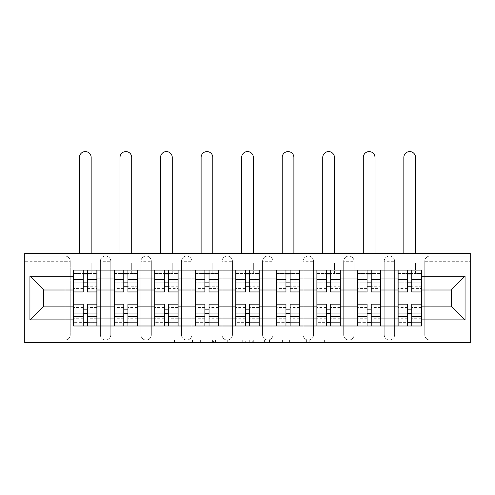 <?xml version="1.0" encoding="UTF-8"?>
<svg xmlns="http://www.w3.org/2000/svg" width="495" height="495" viewBox="0 0 495 495"><rect width="100%" height="100%" fill="white"/><g stroke="black" fill="none" stroke-linecap="round" stroke-linejoin="round"><path stroke-width="0.37" stroke-dasharray="2.48 1.86" d="M205.914 342.627L177.018 342.627L205.914 342.627L205.914 340.028L192.456 340.028L192.456 342.627L192.456 340.028L205.914 340.028L205.914 342.627L205.914 340.028L192.456 340.028L192.456 342.627L192.456 340.028L205.914 340.028L177.018 340.028L205.914 340.028M384.219 261.273A5.198 5.198 0 0 1 389.417 256.076A5.198 5.198 0 0 1 394.614 261.273A5.198 5.198 0 0 0 389.417 256.076A5.198 5.198 0 0 0 384.219 261.273L384.219 334.83A5.198 5.198 0 0 0 389.417 340.028A5.198 5.198 0 0 0 394.614 334.83L394.614 261.273A5.198 5.198 0 0 0 389.417 256.076A5.198 5.198 0 0 0 384.219 261.273L384.219 334.83A5.198 5.198 0 0 0 389.417 340.028A5.198 5.198 0 0 0 394.614 334.83L394.614 261.273L384.219 261.273M343.672 261.273A5.198 5.198 0 0 1 348.87 256.076A5.198 5.198 0 0 1 354.067 261.273A5.198 5.198 0 0 0 348.87 256.076A5.198 5.198 0 0 0 343.672 261.273L343.672 334.83A5.198 5.198 0 0 0 348.87 340.028A5.198 5.198 0 0 0 354.067 334.83L354.067 261.273A5.198 5.198 0 0 0 348.87 256.076A5.198 5.198 0 0 0 343.672 261.273L343.672 334.83A5.198 5.198 0 0 0 348.87 340.028A5.198 5.198 0 0 0 354.067 334.83L354.067 261.273L343.672 261.273M303.119 261.273A5.198 5.198 0 0 1 308.323 256.076A5.198 5.198 0 0 1 313.521 261.273A5.198 5.198 0 0 0 308.323 256.076A5.198 5.198 0 0 0 303.119 261.273L303.119 334.83A5.198 5.198 0 0 0 308.323 340.028A5.198 5.198 0 0 0 313.521 334.83L313.521 261.273A5.198 5.198 0 0 0 308.323 256.076A5.198 5.198 0 0 0 303.119 261.273L303.119 334.83A5.198 5.198 0 0 0 308.323 340.028A5.198 5.198 0 0 0 313.521 334.83L313.521 261.273L303.119 261.273M262.573 261.273A5.198 5.198 0 0 1 267.776 256.076A5.198 5.198 0 0 1 272.974 261.273A5.198 5.198 0 0 0 267.776 256.076A5.198 5.198 0 0 0 262.573 261.273L262.573 334.83A5.198 5.198 0 0 0 267.776 340.028A5.198 5.198 0 0 0 272.974 334.83L272.974 261.273A5.198 5.198 0 0 0 267.776 256.076A5.198 5.198 0 0 0 262.573 261.273L262.573 334.83A5.198 5.198 0 0 0 267.776 340.028A5.198 5.198 0 0 0 272.974 334.83L272.974 261.273L262.573 261.273M222.026 261.273A5.198 5.198 0 0 1 227.224 256.076A5.198 5.198 0 0 1 232.427 261.273A5.198 5.198 0 0 0 227.224 256.076A5.198 5.198 0 0 0 222.026 261.273L222.026 334.83A5.198 5.198 0 0 0 227.224 340.028A5.198 5.198 0 0 0 232.427 334.83L232.427 261.273A5.198 5.198 0 0 0 227.224 256.076A5.198 5.198 0 0 0 222.026 261.273L222.026 334.83A5.198 5.198 0 0 0 227.224 340.028A5.198 5.198 0 0 0 232.427 334.83L232.427 261.273L222.026 261.273M181.479 261.273A5.198 5.198 0 0 1 186.677 256.076A5.198 5.198 0 0 1 191.881 261.273A5.198 5.198 0 0 0 186.677 256.076A5.198 5.198 0 0 0 181.479 261.273L181.479 334.83A5.198 5.198 0 0 0 186.677 340.028A5.198 5.198 0 0 0 191.881 334.83L191.881 261.273A5.198 5.198 0 0 0 186.677 256.076A5.198 5.198 0 0 0 181.479 261.273L181.479 334.83A5.198 5.198 0 0 0 186.677 340.028A5.198 5.198 0 0 0 191.881 334.83L191.881 261.273L181.479 261.273M140.933 261.273A5.198 5.198 0 0 1 146.13 256.076A5.198 5.198 0 0 1 151.328 261.273A5.198 5.198 0 0 0 146.13 256.076A5.198 5.198 0 0 0 140.933 261.273L140.933 334.83A5.198 5.198 0 0 0 146.13 340.028A5.198 5.198 0 0 0 151.328 334.83L151.328 261.273A5.198 5.198 0 0 0 146.13 256.076A5.198 5.198 0 0 0 140.933 261.273L140.933 334.83A5.198 5.198 0 0 0 146.13 340.028A5.198 5.198 0 0 0 151.328 334.83L151.328 261.273L140.933 261.273M100.386 261.273A5.198 5.198 0 0 1 105.584 256.076A5.198 5.198 0 0 1 110.781 261.273A5.198 5.198 0 0 0 105.584 256.076A5.198 5.198 0 0 0 100.386 261.273L100.386 334.83A5.198 5.198 0 0 0 105.584 340.028A5.198 5.198 0 0 0 110.781 334.83L110.781 261.273A5.198 5.198 0 0 0 105.584 256.076A5.198 5.198 0 0 0 100.386 261.273L100.386 334.83A5.198 5.198 0 0 0 105.584 340.028A5.198 5.198 0 0 0 110.781 334.83L110.781 261.273L100.386 261.273M322.059 342.627L291.957 342.627L322.059 342.627L322.059 340.028L309.177 340.028L324.615 340.028L324.615 342.627L324.615 340.028L291.957 340.028L324.615 340.028L324.615 342.627L324.615 340.028L322.059 340.028L322.059 342.627M306.628 342.627L292.978 342.627L306.628 342.627L306.628 340.028L309.177 340.028L306.628 340.028L306.628 342.627L306.628 340.028L292.978 340.028L292.978 342.627L292.978 340.028L306.628 340.028L306.628 342.627M289.402 342.627L291.957 342.627L289.402 342.627L289.402 340.028L291.957 340.028L289.402 340.028L289.402 342.627M174.469 342.627L177.018 342.627L174.469 342.627L174.469 340.028L177.018 340.028L174.469 340.028L174.469 342.627M470.25 334.83L429.963 334.83L429.963 340.028L470.25 340.028L470.25 342.627L24.75 342.627L24.75 340.028L65.037 340.028A5.198 5.198 0 0 0 70.234 334.83L70.234 261.273A5.198 5.198 0 0 0 65.037 256.076A5.198 5.198 0 0 1 70.234 261.273A5.198 5.198 0 0 0 65.037 256.076L24.75 256.076L24.75 253.477L470.25 253.477L470.25 256.076L429.963 256.076A5.198 5.198 0 0 0 424.766 261.273L424.766 334.83A5.198 5.198 0 0 0 429.963 340.028A5.198 5.198 0 0 1 424.766 334.83A5.198 5.198 0 0 0 429.963 340.028L470.25 340.028L470.25 256.076L429.963 256.076A5.198 5.198 0 0 0 424.766 261.273L424.766 334.83L429.963 334.83L429.963 261.273L470.25 261.273M245.266 342.627L242.717 342.627L245.266 342.627L245.266 340.028L245.266 342.627M212.609 342.627L242.717 342.627L210.059 342.627L212.609 342.627L212.609 340.028L245.266 340.028L210.059 340.028L210.059 342.627L210.059 340.028L212.609 340.028L212.609 342.627M252.283 342.627L284.941 342.627L249.734 342.627L252.283 342.627L252.283 340.028L284.941 340.028L284.941 342.627L284.941 340.028L269.503 340.028L269.503 342.627M24.75 334.83L24.75 340.028L65.037 340.028A5.198 5.198 0 0 0 70.234 334.83L70.234 261.273L65.037 261.273L65.037 334.83L24.75 334.83L24.75 261.273L65.037 261.273L65.037 256.076L24.75 256.076L24.75 261.273M397.992 270.109L421.387 270.109L421.387 274.007L397.992 274.007L397.992 270.109L380.841 270.109L380.841 274.007L357.446 274.007L357.446 270.109L340.288 270.109L340.288 274.007L316.899 274.007L316.899 270.109L299.741 270.109L299.741 274.007L276.352 274.007L276.352 270.109L259.194 270.109L259.194 274.007L235.806 274.007L235.806 270.109L218.648 270.109L218.648 274.007L195.259 274.007L195.259 270.109L178.101 270.109L178.101 274.007L154.712 274.007L154.712 270.109L137.554 270.109L137.554 274.007L114.159 274.007L114.159 270.109L97.008 270.109L97.008 274.007L73.613 274.007L73.613 322.096L97.008 322.096L97.008 274.007M97.008 322.096L97.008 325.995L114.159 325.995L114.159 322.096L137.554 322.096L137.554 274.007M114.159 274.007L114.159 322.096M137.554 322.096L137.554 325.995L154.712 325.995L154.712 322.096L178.101 322.096L178.101 274.007M154.712 274.007L154.712 322.096M178.101 322.096L178.101 325.995L195.259 325.995L195.259 322.096L218.648 322.096L218.648 274.007M195.259 274.007L195.259 322.096M218.648 322.096L218.648 325.995L235.806 325.995L235.806 322.096L259.194 322.096L259.194 274.007M235.806 274.007L235.806 322.096M259.194 322.096L259.194 325.995L276.352 325.995L276.352 322.096L299.741 322.096L299.741 274.007M276.352 274.007L276.352 322.096M299.741 322.096L299.741 325.995L316.899 325.995L316.899 322.096L340.288 322.096L340.288 274.007M316.899 274.007L316.899 322.096M340.288 322.096L340.288 325.995L357.446 325.995L357.446 322.096L380.841 322.096L380.841 274.007M357.446 274.007L357.446 322.096M380.841 322.096L380.841 325.995L397.992 325.995L397.992 322.096L421.387 322.096L421.387 274.007M397.992 274.007L397.992 322.096M380.841 306.108L397.992 306.108M340.288 306.108L357.446 306.108M299.741 306.108L316.899 306.108M259.194 306.108L276.352 306.108M218.648 306.108L235.806 306.108M178.101 306.108L195.259 306.108M137.554 306.108L154.712 306.108M97.008 306.108L114.159 306.108M397.992 289.996L380.841 289.996M357.446 289.996L340.288 289.996M316.899 289.996L299.741 289.996M276.352 289.996L259.194 289.996M235.806 289.996L218.648 289.996M195.259 289.996L178.101 289.996M154.712 289.996L137.554 289.996M114.159 289.996L97.008 289.996M73.613 289.996L43.727 289.996L43.727 306.108L73.613 306.108M421.387 306.108L451.273 306.108L451.273 289.996L421.387 289.996M97.008 325.995L73.613 325.995L73.613 322.096M73.613 274.007L73.613 270.109L97.008 270.109M114.159 270.109L137.554 270.109M154.712 270.109L178.101 270.109M195.259 270.109L218.648 270.109M235.806 270.109L259.194 270.109M276.352 270.109L299.741 270.109M316.899 270.109L340.288 270.109M357.446 270.109L380.841 270.109M421.387 322.096L421.387 325.995L397.992 325.995M380.841 325.995L357.446 325.995M340.288 325.995L316.899 325.995M299.741 325.995L276.352 325.995M259.194 325.995L235.806 325.995M218.648 325.995L195.259 325.995M178.101 325.995L154.712 325.995M137.554 325.995L114.159 325.995M96.878 322.096L87.392 322.096M83.234 322.096L73.743 322.096M73.743 274.007L83.234 274.007M87.392 274.007L96.878 274.007M394.614 334.83A5.198 5.198 0 0 1 389.417 340.028A5.198 5.198 0 0 1 384.219 334.83L394.614 334.83M354.067 334.83A5.198 5.198 0 0 1 348.87 340.028A5.198 5.198 0 0 1 343.672 334.83L354.067 334.83M313.521 334.83A5.198 5.198 0 0 1 308.323 340.028A5.198 5.198 0 0 1 303.119 334.83L313.521 334.83M272.974 334.83A5.198 5.198 0 0 1 267.776 340.028A5.198 5.198 0 0 1 262.573 334.83L272.974 334.83M232.427 334.83A5.198 5.198 0 0 1 227.224 340.028A5.198 5.198 0 0 1 222.026 334.83L232.427 334.83M191.881 334.83A5.198 5.198 0 0 1 186.677 340.028A5.198 5.198 0 0 1 181.479 334.83L191.881 334.83M151.328 334.83A5.198 5.198 0 0 1 146.13 340.028A5.198 5.198 0 0 1 140.933 334.83L151.328 334.83M110.781 334.83A5.198 5.198 0 0 1 105.584 340.028A5.198 5.198 0 0 1 100.386 334.83L110.781 334.83M137.424 322.096L127.939 322.096M123.781 322.096L114.289 322.096M114.289 274.007L123.781 274.007M127.939 274.007L137.424 274.007M177.971 322.096L168.486 322.096M164.328 322.096L154.842 322.096M154.842 274.007L164.328 274.007M168.486 274.007L177.971 274.007M218.518 322.096L209.032 322.096M204.874 322.096L195.389 322.096M195.389 274.007L204.874 274.007M209.032 274.007L218.518 274.007M259.064 322.096L249.579 322.096M245.421 322.096L235.936 322.096M235.936 274.007L245.421 274.007M249.579 274.007L259.064 274.007M299.611 322.096L290.126 322.096M285.968 322.096L276.482 322.096M276.482 274.007L285.968 274.007M290.126 274.007L299.611 274.007M340.158 322.096L330.672 322.096M326.514 322.096L317.029 322.096M317.029 274.007L326.514 274.007M330.672 274.007L340.158 274.007M380.711 322.096L371.219 322.096M367.061 322.096L357.576 322.096M357.576 274.007L367.061 274.007M371.219 274.007L380.711 274.007M421.257 322.096L411.766 322.096M407.608 322.096L398.122 322.096M398.122 274.007L407.608 274.007M411.766 274.007L421.257 274.007M215.418 342.627L219.118 342.627L215.418 342.627L215.418 340.028L213.63 340.028L213.63 342.627L213.63 340.028L219.118 340.028L215.418 340.028L215.418 342.627M219.118 342.627L227.279 342.627L219.118 342.627L219.118 340.028L227.279 340.028L227.279 342.627L227.279 340.028L219.118 340.028L219.118 342.627M252.283 340.028L266.954 340.028L266.954 342.627L266.954 340.028L264.404 340.028L266.954 340.028L266.954 342.627L266.954 340.028L269.503 340.028M253.304 340.028L253.304 342.627L253.304 340.028M249.734 340.028L249.734 342.627L249.734 340.028M87.392 288.566L96.878 288.566L96.878 273.488L91.16 273.488L91.16 270.109L96.878 270.109L96.878 273.488L87.392 273.488L87.392 288.566L87.392 282.849L96.878 282.849L73.743 282.849L73.743 325.995L87.392 325.995L87.392 322.616L96.878 322.616L73.743 322.616L83.234 322.616L83.234 307.537L83.234 313.255L73.743 313.255L96.878 313.255L96.878 307.537L96.878 325.995L87.392 325.995M83.234 291.945L83.234 286.228L96.878 286.228L96.878 291.945L96.878 286.228L87.392 286.228L87.392 291.945M83.234 288.566L83.234 273.488L73.743 273.488L73.743 288.566L73.743 282.849L83.234 282.849L83.234 288.566L73.743 288.566M73.743 286.228L73.743 291.945L73.743 286.228M79.46 253.477L79.46 157.435A5.847 5.847 0 0 1 85.313 151.588A5.847 5.847 0 0 1 91.16 157.435L91.16 253.477M96.878 270.109L73.743 270.109L73.743 273.488L91.16 273.488L91.16 263.093L91.16 270.109L73.743 270.109M87.392 304.159L87.392 309.876L96.878 309.876L96.878 304.159L96.878 309.876L73.743 309.876L73.743 304.159L73.743 309.876L83.234 309.876L83.234 304.159M96.878 325.995L73.743 325.995M96.878 288.566L96.878 313.255L87.392 313.255L87.392 307.537L87.392 322.616M87.392 273.488L87.392 270.109M83.234 270.109L83.234 273.488M87.392 286.228L87.392 282.849M83.234 282.849L83.234 286.228M83.234 322.616L83.234 325.995M83.234 309.876L83.234 313.255M87.392 313.255L87.392 309.876M127.939 288.566L137.424 288.566L137.424 273.488L131.707 273.488L131.707 270.109L137.424 270.109L137.424 273.488L127.939 273.488L127.939 288.566L127.939 282.849L137.424 282.849L114.289 282.849L114.289 325.995L127.939 325.995L127.939 322.616L137.424 322.616L114.289 322.616L123.781 322.616L123.781 307.537L123.781 313.255L114.289 313.255L137.424 313.255L137.424 307.537L137.424 325.995L127.939 325.995M123.781 291.945L123.781 286.228L137.424 286.228L137.424 291.945L137.424 286.228L127.939 286.228L127.939 291.945M123.781 288.566L123.781 273.488L114.289 273.488L114.289 288.566L114.289 282.849L123.781 282.849L123.781 288.566L114.289 288.566M114.289 286.228L114.289 291.945L114.289 286.228M120.013 253.477L120.013 157.435A5.847 5.847 0 0 1 125.86 151.588A5.847 5.847 0 0 1 131.707 157.435L131.707 253.477M137.424 270.109L114.289 270.109L114.289 273.488L131.707 273.488L131.707 263.093L131.707 270.109L114.289 270.109M127.939 304.159L127.939 309.876L137.424 309.876L137.424 304.159L137.424 309.876L114.289 309.876L114.289 304.159L114.289 309.876L123.781 309.876L123.781 304.159M137.424 325.995L114.289 325.995M137.424 288.566L137.424 313.255L127.939 313.255L127.939 307.537L127.939 322.616M127.939 273.488L127.939 270.109M123.781 270.109L123.781 273.488M127.939 286.228L127.939 282.849M123.781 282.849L123.781 286.228M123.781 322.616L123.781 325.995M123.781 309.876L123.781 313.255M127.939 313.255L127.939 309.876M168.486 288.566L177.971 288.566L177.971 273.488L172.254 273.488L172.254 270.109L177.971 270.109L177.971 273.488L168.486 273.488L168.486 288.566L168.486 282.849L177.971 282.849L154.842 282.849L154.842 325.995L168.486 325.995L168.486 322.616L177.971 322.616L154.842 322.616L164.328 322.616L164.328 307.537L164.328 313.255L154.842 313.255L177.971 313.255L177.971 307.537L177.971 325.995L168.486 325.995M164.328 291.945L164.328 286.228L177.971 286.228L177.971 291.945L177.971 286.228L168.486 286.228L168.486 291.945M164.328 288.566L164.328 273.488L154.842 273.488L154.842 288.566L154.842 282.849L164.328 282.849L164.328 288.566L154.842 288.566M154.842 286.228L154.842 291.945L154.842 286.228M160.559 253.477L160.559 157.435A5.847 5.847 0 0 1 166.407 151.588A5.847 5.847 0 0 1 172.254 157.435L172.254 253.477M177.971 270.109L154.842 270.109L154.842 273.488L172.254 273.488L172.254 263.093L172.254 270.109L154.842 270.109M168.486 304.159L168.486 309.876L177.971 309.876L177.971 304.159L177.971 309.876L154.842 309.876L154.842 304.159L154.842 309.876L164.328 309.876L164.328 304.159M177.971 325.995L154.842 325.995M177.971 288.566L177.971 313.255L168.486 313.255L168.486 307.537L168.486 322.616M168.486 273.488L168.486 270.109M164.328 270.109L164.328 273.488M168.486 286.228L168.486 282.849M164.328 282.849L164.328 286.228M164.328 322.616L164.328 325.995M164.328 309.876L164.328 313.255M168.486 313.255L168.486 309.876M209.032 288.566L218.518 288.566L218.518 273.488L212.801 273.488L212.801 270.109L218.518 270.109L218.518 273.488L209.032 273.488L209.032 288.566L209.032 282.849L218.518 282.849L195.389 282.849L195.389 325.995L209.032 325.995L209.032 322.616L218.518 322.616L195.389 322.616L204.874 322.616L204.874 307.537L204.874 313.255L195.389 313.255L218.518 313.255L218.518 307.537L218.518 325.995L209.032 325.995M204.874 291.945L204.874 286.228L218.518 286.228L218.518 291.945L218.518 286.228L209.032 286.228L209.032 291.945M204.874 288.566L204.874 273.488L195.389 273.488L195.389 288.566L195.389 282.849L204.874 282.849L204.874 288.566L195.389 288.566M195.389 286.228L195.389 291.945L195.389 286.228M201.106 253.477L201.106 157.435A5.847 5.847 0 0 1 206.953 151.588A5.847 5.847 0 0 1 212.801 157.435L212.801 253.477M218.518 270.109L195.389 270.109L195.389 273.488L212.801 273.488L212.801 263.093L212.801 270.109L195.389 270.109M209.032 304.159L209.032 309.876L218.518 309.876L218.518 304.159L218.518 309.876L195.389 309.876L195.389 304.159L195.389 309.876L204.874 309.876L204.874 304.159M218.518 325.995L195.389 325.995M218.518 288.566L218.518 313.255L209.032 313.255L209.032 307.537L209.032 322.616M209.032 273.488L209.032 270.109M204.874 270.109L204.874 273.488M209.032 286.228L209.032 282.849M204.874 282.849L204.874 286.228M204.874 322.616L204.874 325.995M204.874 309.876L204.874 313.255M209.032 313.255L209.032 309.876M249.579 288.566L259.064 288.566L259.064 273.488L253.347 273.488L253.347 270.109L259.064 270.109L259.064 273.488L249.579 273.488L249.579 288.566L249.579 282.849L259.064 282.849L235.936 282.849L235.936 325.995L249.579 325.995L249.579 322.616L259.064 322.616L235.936 322.616L245.421 322.616L245.421 307.537L245.421 313.255L235.936 313.255L259.064 313.255L259.064 307.537L259.064 325.995L249.579 325.995M245.421 291.945L245.421 286.228L259.064 286.228L259.064 291.945L259.064 286.228L249.579 286.228L249.579 291.945M245.421 288.566L245.421 273.488L235.936 273.488L235.936 288.566L235.936 282.849L245.421 282.849L245.421 288.566L235.936 288.566M235.936 286.228L235.936 291.945L235.936 286.228M241.653 253.477L241.653 157.435A5.847 5.847 0 0 1 247.5 151.588A5.847 5.847 0 0 1 253.347 157.435L253.347 253.477M259.064 270.109L235.936 270.109L235.936 273.488L253.347 273.488L253.347 263.093L253.347 270.109L235.936 270.109M249.579 304.159L249.579 309.876L259.064 309.876L259.064 304.159L259.064 309.876L235.936 309.876L235.936 304.159L235.936 309.876L245.421 309.876L245.421 304.159M259.064 325.995L235.936 325.995M259.064 288.566L259.064 313.255L249.579 313.255L249.579 307.537L249.579 322.616M249.579 273.488L249.579 270.109M245.421 270.109L245.421 273.488M249.579 286.228L249.579 282.849M245.421 282.849L245.421 286.228M245.421 322.616L245.421 325.995M245.421 309.876L245.421 313.255M249.579 313.255L249.579 309.876M290.126 288.566L299.611 288.566L299.611 273.488L293.894 273.488L293.894 270.109L299.611 270.109L299.611 273.488L290.126 273.488L290.126 288.566L290.126 282.849L299.611 282.849L276.482 282.849L276.482 325.995L290.126 325.995L290.126 322.616L299.611 322.616L276.482 322.616L285.968 322.616L285.968 307.537L285.968 313.255L276.482 313.255L299.611 313.255L299.611 307.537L299.611 325.995L290.126 325.995M285.968 291.945L285.968 286.228L299.611 286.228L299.611 291.945L299.611 286.228L290.126 286.228L290.126 291.945M285.968 288.566L285.968 273.488L276.482 273.488L276.482 288.566L276.482 282.849L285.968 282.849L285.968 288.566L276.482 288.566M276.482 286.228L276.482 291.945L276.482 286.228M282.2 253.477L282.2 157.435A5.847 5.847 0 0 1 288.047 151.588A5.847 5.847 0 0 1 293.894 157.435L293.894 253.477M299.611 270.109L276.482 270.109L276.482 273.488L293.894 273.488L293.894 263.093L293.894 270.109L276.482 270.109M290.126 304.159L290.126 309.876L299.611 309.876L299.611 304.159L299.611 309.876L276.482 309.876L276.482 304.159L276.482 309.876L285.968 309.876L285.968 304.159M299.611 325.995L276.482 325.995M299.611 288.566L299.611 313.255L290.126 313.255L290.126 307.537L290.126 322.616M290.126 273.488L290.126 270.109M285.968 270.109L285.968 273.488M290.126 286.228L290.126 282.849M285.968 282.849L285.968 286.228M285.968 322.616L285.968 325.995M285.968 309.876L285.968 313.255M290.126 313.255L290.126 309.876M330.672 288.566L340.158 288.566L340.158 273.488L334.441 273.488L334.441 270.109L340.158 270.109L340.158 273.488L330.672 273.488L330.672 288.566L330.672 282.849L340.158 282.849L317.029 282.849L317.029 325.995L330.672 325.995L330.672 322.616L340.158 322.616L317.029 322.616L326.514 322.616L326.514 307.537L326.514 313.255L317.029 313.255L340.158 313.255L340.158 307.537L340.158 325.995L330.672 325.995M326.514 291.945L326.514 286.228L340.158 286.228L340.158 291.945L340.158 286.228L330.672 286.228L330.672 291.945M326.514 288.566L326.514 273.488L317.029 273.488L317.029 288.566L317.029 282.849L326.514 282.849L326.514 288.566L317.029 288.566M317.029 286.228L317.029 291.945L317.029 286.228M322.746 253.477L322.746 157.435A5.847 5.847 0 0 1 328.593 151.588A5.847 5.847 0 0 1 334.441 157.435L334.441 253.477M340.158 270.109L317.029 270.109L317.029 273.488L334.441 273.488L334.441 263.093L334.441 270.109L317.029 270.109M330.672 304.159L330.672 309.876L340.158 309.876L340.158 304.159L340.158 309.876L317.029 309.876L317.029 304.159L317.029 309.876L326.514 309.876L326.514 304.159M340.158 325.995L317.029 325.995M340.158 288.566L340.158 313.255L330.672 313.255L330.672 307.537L330.672 322.616M330.672 273.488L330.672 270.109M326.514 270.109L326.514 273.488M330.672 286.228L330.672 282.849M326.514 282.849L326.514 286.228M326.514 322.616L326.514 325.995M326.514 309.876L326.514 313.255M330.672 313.255L330.672 309.876M371.219 288.566L380.711 288.566L380.711 273.488L374.987 273.488L374.987 270.109L380.711 270.109L380.711 273.488L371.219 273.488L371.219 288.566L371.219 282.849L380.711 282.849L357.576 282.849L357.576 325.995L371.219 325.995L371.219 322.616L380.711 322.616L357.576 322.616L367.061 322.616L367.061 307.537L367.061 313.255L357.576 313.255L380.711 313.255L380.711 307.537L380.711 325.995L371.219 325.995M367.061 291.945L367.061 286.228L380.711 286.228L380.711 291.945L380.711 286.228L371.219 286.228L371.219 291.945M367.061 288.566L367.061 273.488L357.576 273.488L357.576 288.566L357.576 282.849L367.061 282.849L367.061 288.566L357.576 288.566M357.576 286.228L357.576 291.945L357.576 286.228M363.293 253.477L363.293 157.435A5.847 5.847 0 0 1 369.14 151.588A5.847 5.847 0 0 1 374.987 157.435L374.987 253.477M380.711 270.109L357.576 270.109L357.576 273.488L374.987 273.488L374.987 263.093L374.987 270.109L357.576 270.109M371.219 304.159L371.219 309.876L380.711 309.876L380.711 304.159L380.711 309.876L357.576 309.876L357.576 304.159L357.576 309.876L367.061 309.876L367.061 304.159M380.711 325.995L357.576 325.995M380.711 288.566L380.711 313.255L371.219 313.255L371.219 307.537L371.219 322.616M371.219 273.488L371.219 270.109M367.061 270.109L367.061 273.488M371.219 286.228L371.219 282.849M367.061 282.849L367.061 286.228M367.061 322.616L367.061 325.995M367.061 309.876L367.061 313.255M371.219 313.255L371.219 309.876M411.766 288.566L421.257 288.566L421.257 273.488L415.54 273.488L415.54 270.109L421.257 270.109L421.257 273.488L411.766 273.488L411.766 288.566L411.766 282.849L421.257 282.849L398.122 282.849L398.122 325.995L411.766 325.995L411.766 322.616L421.257 322.616L398.122 322.616L407.608 322.616L407.608 307.537L407.608 313.255L398.122 313.255L421.257 313.255L421.257 307.537L421.257 325.995L411.766 325.995M407.608 291.945L407.608 286.228L421.257 286.228L421.257 291.945L421.257 286.228L411.766 286.228L411.766 291.945M407.608 288.566L407.608 273.488L398.122 273.488L398.122 288.566L398.122 282.849L407.608 282.849L407.608 288.566L398.122 288.566M398.122 286.228L398.122 291.945L398.122 286.228M403.84 253.477L403.84 157.435A5.847 5.847 0 0 1 409.687 151.588A5.847 5.847 0 0 1 415.54 157.435L415.54 253.477M421.257 270.109L398.122 270.109L398.122 273.488L415.54 273.488L415.54 263.093L415.54 270.109L398.122 270.109M411.766 304.159L411.766 309.876L421.257 309.876L421.257 304.159L421.257 309.876L398.122 309.876L398.122 304.159L398.122 309.876L407.608 309.876L407.608 304.159M421.257 325.995L398.122 325.995M421.257 288.566L421.257 313.255L411.766 313.255L411.766 307.537L411.766 322.616M411.766 273.488L411.766 270.109M407.608 270.109L407.608 273.488M411.766 286.228L411.766 282.849M407.608 282.849L407.608 286.228M407.608 322.616L407.608 325.995M407.608 309.876L407.608 313.255M411.766 313.255L411.766 309.876M204.126 340.028L204.126 342.627L204.126 340.028M65.037 340.028A5.198 5.198 0 0 0 70.234 334.83L65.037 334.83L65.037 340.028M429.963 256.076A5.198 5.198 0 0 0 424.766 261.273L429.963 261.273L429.963 256.076M200.617 340.028L200.617 342.627L200.617 340.028M177.018 340.028L177.018 342.627L177.018 340.028M242.717 340.028L242.717 342.627L242.717 340.028M282.391 340.028L282.391 342.627L282.391 340.028M264.404 340.028L264.404 342.627L264.404 340.028M255.853 340.028L255.853 342.627L255.853 340.028M309.177 340.028L309.177 342.627L309.177 340.028M291.957 340.028L291.957 342.627L291.957 340.028M96.878 278.19L87.392 278.19M83.234 278.19L73.743 278.19M83.234 318.266L73.743 318.266M83.234 317.92L73.743 317.92M83.234 277.837L73.743 277.837M96.878 318.266L87.392 318.266M96.878 317.92L87.392 317.92M96.878 277.837L87.392 277.837M79.46 263.093L91.16 263.093L79.46 263.093M137.424 278.19L127.939 278.19M123.781 278.19L114.289 278.19M123.781 318.266L114.289 318.266M123.781 317.92L114.289 317.92M123.781 277.837L114.289 277.837M137.424 318.266L127.939 318.266M137.424 317.92L127.939 317.92M137.424 277.837L127.939 277.837M120.013 263.093L131.707 263.093L120.013 263.093M177.971 278.19L168.486 278.19M164.328 278.19L154.842 278.19M164.328 318.266L154.842 318.266M164.328 317.92L154.842 317.92M164.328 277.837L154.842 277.837M177.971 318.266L168.486 318.266M177.971 317.92L168.486 317.92M177.971 277.837L168.486 277.837M160.559 263.093L172.254 263.093L160.559 263.093M218.518 278.19L209.032 278.19M204.874 278.19L195.389 278.19M204.874 318.266L195.389 318.266M204.874 317.92L195.389 317.92M204.874 277.837L195.389 277.837M218.518 318.266L209.032 318.266M218.518 317.92L209.032 317.92M218.518 277.837L209.032 277.837M201.106 263.093L212.801 263.093L201.106 263.093M259.064 278.19L249.579 278.19M245.421 278.19L235.936 278.19M245.421 318.266L235.936 318.266M245.421 317.92L235.936 317.92M245.421 277.837L235.936 277.837M259.064 318.266L249.579 318.266M259.064 317.92L249.579 317.92M259.064 277.837L249.579 277.837M241.653 263.093L253.347 263.093L241.653 263.093M299.611 278.19L290.126 278.19M285.968 278.19L276.482 278.19M285.968 318.266L276.482 318.266M285.968 317.92L276.482 317.92M285.968 277.837L276.482 277.837M299.611 318.266L290.126 318.266M299.611 317.92L290.126 317.92M299.611 277.837L290.126 277.837M282.2 263.093L293.894 263.093L282.2 263.093M340.158 278.19L330.672 278.19M326.514 278.19L317.029 278.19M326.514 318.266L317.029 318.266M326.514 317.92L317.029 317.92M326.514 277.837L317.029 277.837M340.158 318.266L330.672 318.266M340.158 317.92L330.672 317.92M340.158 277.837L330.672 277.837M322.746 263.093L334.441 263.093L322.746 263.093M380.711 278.19L371.219 278.19M367.061 278.19L357.576 278.19M367.061 318.266L357.576 318.266M367.061 317.92L357.576 317.92M367.061 277.837L357.576 277.837M380.711 318.266L371.219 318.266M380.711 317.92L371.219 317.92M380.711 277.837L371.219 277.837M363.293 263.093L374.987 263.093L363.293 263.093M421.257 278.19L411.766 278.19M407.608 278.19L398.122 278.19M407.608 318.266L398.122 318.266M407.608 317.92L398.122 317.92M407.608 277.837L398.122 277.837M421.257 318.266L411.766 318.266M421.257 317.92L411.766 317.92M421.257 277.837L411.766 277.837M403.84 263.093L415.54 263.093L403.84 263.093M83.234 307.537L73.743 307.537M96.878 307.537L87.392 307.537M123.781 307.537L114.289 307.537M137.424 307.537L127.939 307.537M164.328 307.537L154.842 307.537M177.971 307.537L168.486 307.537M204.874 307.537L195.389 307.537M218.518 307.537L209.032 307.537M245.421 307.537L235.936 307.537M259.064 307.537L249.579 307.537M285.968 307.537L276.482 307.537M299.611 307.537L290.126 307.537M326.514 307.537L317.029 307.537M340.158 307.537L330.672 307.537M367.061 307.537L357.576 307.537M380.711 307.537L371.219 307.537M407.608 307.537L398.122 307.537M421.257 307.537L411.766 307.537"/><path stroke-width="0.74" d="M24.75 342.627L470.25 342.627L470.25 253.477L24.75 253.477L24.75 342.627M114.159 325.995L114.159 278.042L97.008 278.042L97.008 325.995M97.008 278.042L97.008 270.109M114.159 278.042L114.159 270.109M137.554 270.109L137.554 325.995M154.712 325.995L154.712 270.109M178.101 270.109L178.101 325.995M195.259 325.995L195.259 270.109M218.648 270.109L218.648 325.995M235.806 325.995L235.806 270.109M259.194 270.109L259.194 325.995M276.352 325.995L276.352 270.109M299.741 270.109L299.741 325.995M316.899 325.995L316.899 270.109M340.288 270.109L340.288 325.995M357.446 325.995L357.446 270.109M380.841 270.109L380.841 325.995M397.992 325.995L397.992 270.109M397.992 306.108L380.841 306.108M357.446 306.108L340.288 306.108M316.899 306.108L299.741 306.108M276.352 306.108L259.194 306.108M235.806 306.108L218.648 306.108M195.259 306.108L178.101 306.108M154.712 306.108L137.554 306.108M114.159 306.108L97.008 306.108M397.992 289.996L380.841 289.996M357.446 289.996L340.288 289.996M316.899 289.996L299.741 289.996M276.352 289.996L259.194 289.996M235.806 289.996L218.648 289.996M195.259 289.996L178.101 289.996M154.712 289.996L137.554 289.996M114.159 289.996L97.008 289.996M43.727 306.108L73.613 306.108L73.613 289.996L43.727 289.996L43.727 306.108L29.948 319.888L29.948 276.216L73.613 276.216L73.613 289.996M421.387 289.996L421.387 306.108L451.273 306.108L451.273 289.996L421.387 289.996L421.387 270.109L73.613 270.109L73.613 276.216M421.387 276.216L465.053 276.216L465.053 319.888L421.387 319.888L421.387 306.108M73.613 306.108L73.613 325.995L421.387 325.995L421.387 319.888M73.613 319.888L29.948 319.888M87.392 322.096L83.234 322.096M83.234 274.007L87.392 274.007M127.939 322.096L123.781 322.096M123.781 274.007L127.939 274.007M168.486 322.096L164.328 322.096M164.328 274.007L168.486 274.007M209.032 322.096L204.874 322.096M204.874 274.007L209.032 274.007M249.579 322.096L245.421 322.096M245.421 274.007L249.579 274.007M290.126 322.096L285.968 322.096M285.968 274.007L290.126 274.007M330.672 322.096L326.514 322.096M326.514 274.007L330.672 274.007M371.219 322.096L367.061 322.096M367.061 274.007L371.219 274.007M411.766 322.096L407.608 322.096M407.608 274.007L411.766 274.007M29.948 276.216L43.727 289.996M451.273 306.108L465.053 319.888M451.273 289.996L465.053 276.216M96.878 325.995L96.878 291.945L87.392 291.945L87.392 270.109M83.234 270.109L83.234 291.945L73.743 291.945L73.743 270.109M91.16 253.477L91.16 157.435A5.847 5.847 0 0 0 85.313 151.588A5.847 5.847 0 0 0 79.46 157.435L79.46 253.477M96.878 291.945L96.878 270.109M73.743 325.995L73.743 304.159L83.234 304.159L83.234 325.995M87.392 325.995L87.392 304.159L96.878 304.159M83.234 286.228L87.392 286.228M73.743 304.159L73.743 291.945M87.392 309.876L83.234 309.876M87.392 322.616L83.234 322.616M83.234 313.255L87.392 313.255M87.392 282.849L83.234 282.849M83.234 273.488L87.392 273.488M137.424 325.995L137.424 291.945L127.939 291.945L127.939 270.109M123.781 270.109L123.781 291.945L114.289 291.945L114.289 270.109M131.707 253.477L131.707 157.435A5.847 5.847 0 0 0 125.86 151.588A5.847 5.847 0 0 0 120.013 157.435L120.013 253.477M137.424 291.945L137.424 270.109M114.289 325.995L114.289 304.159L123.781 304.159L123.781 325.995M127.939 325.995L127.939 304.159L137.424 304.159M123.781 286.228L127.939 286.228M114.289 304.159L114.289 291.945M127.939 309.876L123.781 309.876M127.939 322.616L123.781 322.616M123.781 313.255L127.939 313.255M127.939 282.849L123.781 282.849M123.781 273.488L127.939 273.488M177.971 325.995L177.971 291.945L168.486 291.945L168.486 270.109M164.328 270.109L164.328 291.945L154.842 291.945L154.842 270.109M172.254 253.477L172.254 157.435A5.847 5.847 0 0 0 166.407 151.588A5.847 5.847 0 0 0 160.559 157.435L160.559 253.477M177.971 291.945L177.971 270.109M154.842 325.995L154.842 304.159L164.328 304.159L164.328 325.995M168.486 325.995L168.486 304.159L177.971 304.159M164.328 286.228L168.486 286.228M154.842 304.159L154.842 291.945M168.486 309.876L164.328 309.876M168.486 322.616L164.328 322.616M164.328 313.255L168.486 313.255M168.486 282.849L164.328 282.849M164.328 273.488L168.486 273.488M218.518 325.995L218.518 291.945L209.032 291.945L209.032 270.109M204.874 270.109L204.874 291.945L195.389 291.945L195.389 270.109M212.801 253.477L212.801 157.435A5.847 5.847 0 0 0 206.953 151.588A5.847 5.847 0 0 0 201.106 157.435L201.106 253.477M218.518 291.945L218.518 270.109M195.389 325.995L195.389 304.159L204.874 304.159L204.874 325.995M209.032 325.995L209.032 304.159L218.518 304.159M204.874 286.228L209.032 286.228M195.389 304.159L195.389 291.945M209.032 309.876L204.874 309.876M209.032 322.616L204.874 322.616M204.874 313.255L209.032 313.255M209.032 282.849L204.874 282.849M204.874 273.488L209.032 273.488M259.064 325.995L259.064 291.945L249.579 291.945L249.579 270.109M245.421 270.109L245.421 291.945L235.936 291.945L235.936 270.109M253.347 253.477L253.347 157.435A5.847 5.847 0 0 0 247.5 151.588A5.847 5.847 0 0 0 241.653 157.435L241.653 253.477M259.064 291.945L259.064 270.109M235.936 325.995L235.936 304.159L245.421 304.159L245.421 325.995M249.579 325.995L249.579 304.159L259.064 304.159M245.421 286.228L249.579 286.228M235.936 304.159L235.936 291.945M249.579 309.876L245.421 309.876M249.579 322.616L245.421 322.616M245.421 313.255L249.579 313.255M249.579 282.849L245.421 282.849M245.421 273.488L249.579 273.488M299.611 325.995L299.611 291.945L290.126 291.945L290.126 270.109M285.968 270.109L285.968 291.945L276.482 291.945L276.482 270.109M293.894 253.477L293.894 157.435A5.847 5.847 0 0 0 288.047 151.588A5.847 5.847 0 0 0 282.2 157.435L282.2 253.477M299.611 291.945L299.611 270.109M276.482 325.995L276.482 304.159L285.968 304.159L285.968 325.995M290.126 325.995L290.126 304.159L299.611 304.159M285.968 286.228L290.126 286.228M276.482 304.159L276.482 291.945M290.126 309.876L285.968 309.876M290.126 322.616L285.968 322.616M285.968 313.255L290.126 313.255M290.126 282.849L285.968 282.849M285.968 273.488L290.126 273.488M340.158 325.995L340.158 291.945L330.672 291.945L330.672 270.109M326.514 270.109L326.514 291.945L317.029 291.945L317.029 270.109M334.441 253.477L334.441 157.435A5.847 5.847 0 0 0 328.593 151.588A5.847 5.847 0 0 0 322.746 157.435L322.746 253.477M340.158 291.945L340.158 270.109M317.029 325.995L317.029 304.159L326.514 304.159L326.514 325.995M330.672 325.995L330.672 304.159L340.158 304.159M326.514 286.228L330.672 286.228M317.029 304.159L317.029 291.945M330.672 309.876L326.514 309.876M330.672 322.616L326.514 322.616M326.514 313.255L330.672 313.255M330.672 282.849L326.514 282.849M326.514 273.488L330.672 273.488M380.711 325.995L380.711 291.945L371.219 291.945L371.219 270.109M367.061 270.109L367.061 291.945L357.576 291.945L357.576 270.109M374.987 253.477L374.987 157.435A5.847 5.847 0 0 0 369.14 151.588A5.847 5.847 0 0 0 363.293 157.435L363.293 253.477M380.711 291.945L380.711 270.109M357.576 325.995L357.576 304.159L367.061 304.159L367.061 325.995M371.219 325.995L371.219 304.159L380.711 304.159M367.061 286.228L371.219 286.228M357.576 304.159L357.576 291.945M371.219 309.876L367.061 309.876M371.219 322.616L367.061 322.616M367.061 313.255L371.219 313.255M371.219 282.849L367.061 282.849M367.061 273.488L371.219 273.488M421.257 325.995L421.257 291.945L411.766 291.945L411.766 270.109M407.608 270.109L407.608 291.945L398.122 291.945L398.122 270.109M415.54 253.477L415.54 157.435A5.847 5.847 0 0 0 409.687 151.588A5.847 5.847 0 0 0 403.84 157.435L403.84 253.477M421.257 291.945L421.257 270.109M398.122 325.995L398.122 304.159L407.608 304.159L407.608 325.995M411.766 325.995L411.766 304.159L421.257 304.159M407.608 286.228L411.766 286.228M398.122 304.159L398.122 291.945M411.766 309.876L407.608 309.876M411.766 322.616L407.608 322.616M407.608 313.255L411.766 313.255M411.766 282.849L407.608 282.849M407.608 273.488L411.766 273.488M357.446 278.042L340.288 278.042M316.899 278.042L299.741 278.042M276.352 278.042L259.194 278.042M235.806 278.042L218.648 278.042M195.259 278.042L178.101 278.042M154.712 278.042L137.554 278.042M397.992 278.042L380.841 278.042M357.446 318.068L340.288 318.068M316.899 318.068L299.741 318.068M276.352 318.068L259.194 318.068M235.806 318.068L218.648 318.068M195.259 318.068L178.101 318.068M154.712 318.068L137.554 318.068M114.159 318.068L97.008 318.068M397.992 318.068L380.841 318.068M96.878 279.075L87.392 279.075M83.234 279.075L73.743 279.075M83.234 279.428L73.743 279.428M83.234 316.682L73.743 316.682M83.234 317.029L73.743 317.029M96.878 317.029L87.392 317.029M96.878 279.428L87.392 279.428M96.878 316.682L87.392 316.682M137.424 279.075L127.939 279.075M123.781 279.075L114.289 279.075M123.781 279.428L114.289 279.428M123.781 316.682L114.289 316.682M123.781 317.029L114.289 317.029M137.424 317.029L127.939 317.029M137.424 279.428L127.939 279.428M137.424 316.682L127.939 316.682M177.971 279.075L168.486 279.075M164.328 279.075L154.842 279.075M164.328 279.428L154.842 279.428M164.328 316.682L154.842 316.682M164.328 317.029L154.842 317.029M177.971 317.029L168.486 317.029M177.971 279.428L168.486 279.428M177.971 316.682L168.486 316.682M218.518 279.075L209.032 279.075M204.874 279.075L195.389 279.075M204.874 279.428L195.389 279.428M204.874 316.682L195.389 316.682M204.874 317.029L195.389 317.029M218.518 317.029L209.032 317.029M218.518 279.428L209.032 279.428M218.518 316.682L209.032 316.682M259.064 279.075L249.579 279.075M245.421 279.075L235.936 279.075M245.421 279.428L235.936 279.428M245.421 316.682L235.936 316.682M245.421 317.029L235.936 317.029M259.064 317.029L249.579 317.029M259.064 279.428L249.579 279.428M259.064 316.682L249.579 316.682M299.611 279.075L290.126 279.075M285.968 279.075L276.482 279.075M285.968 279.428L276.482 279.428M285.968 316.682L276.482 316.682M285.968 317.029L276.482 317.029M299.611 317.029L290.126 317.029M299.611 279.428L290.126 279.428M299.611 316.682L290.126 316.682M340.158 279.075L330.672 279.075M326.514 279.075L317.029 279.075M326.514 279.428L317.029 279.428M326.514 316.682L317.029 316.682M326.514 317.029L317.029 317.029M340.158 317.029L330.672 317.029M340.158 279.428L330.672 279.428M340.158 316.682L330.672 316.682M380.711 279.075L371.219 279.075M367.061 279.075L357.576 279.075M367.061 279.428L357.576 279.428M367.061 316.682L357.576 316.682M367.061 317.029L357.576 317.029M380.711 317.029L371.219 317.029M380.711 279.428L371.219 279.428M380.711 316.682L371.219 316.682M421.257 279.075L411.766 279.075M407.608 279.075L398.122 279.075M407.608 279.428L398.122 279.428M407.608 316.682L398.122 316.682M407.608 317.029L398.122 317.029M421.257 317.029L411.766 317.029M421.257 279.428L411.766 279.428M421.257 316.682L411.766 316.682"/></g></svg>
